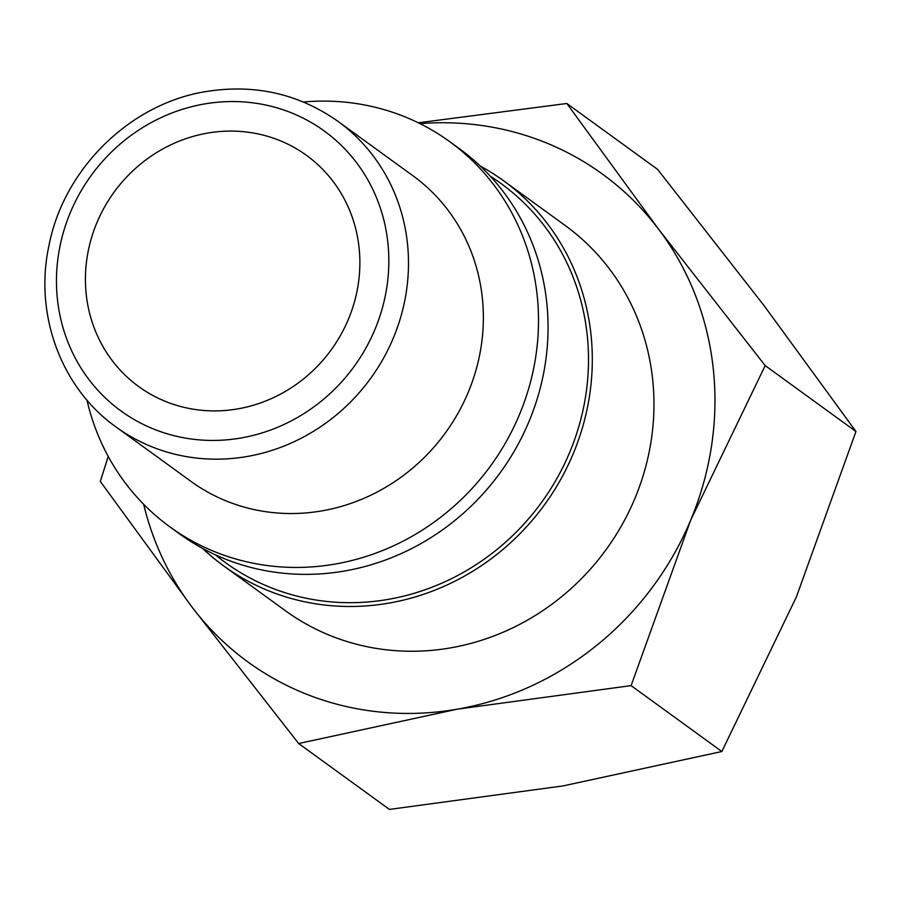 <?xml version="1.0" encoding="UTF-8"?>
<svg xmlns="http://www.w3.org/2000/svg" width="901" height="901" viewBox="0 0 901 901"><rect width="100%" height="100%" fill="white"/><g stroke="black" fill="none" stroke-linecap="round" stroke-linejoin="round"><path stroke-width="1.35" d="M480.278 166.054A238.055 223.617 126 0 1 503.456 180.673A238.055 223.617 126 0 1 590.898 333.73A238.055 223.617 126 0 1 475.649 569.443A238.055 223.617 126 0 1 223.752 565.963A238.055 223.617 126 0 1 202.669 548.461M223.752 565.963L285.414 610.732A238.055 223.617 -54 0 0 537.311 614.212A238.055 223.617 -54 0 0 652.561 378.499A238.055 223.617 -54 0 0 565.118 225.441L503.456 180.673M303.389 101.993A238.055 223.617 126 0 1 449.667 141.626L459.206 148.552A238.055 223.617 126 0 1 546.648 301.61A238.055 223.617 126 0 1 431.399 537.323A238.055 223.617 126 0 1 179.502 533.842L169.962 526.916A238.055 223.617 126 0 1 86.969 400.112M449.667 141.626A238.055 223.617 126 0 1 537.109 294.683A238.055 223.617 126 0 1 421.859 530.396A238.055 223.617 126 0 1 169.962 526.916M412.883 175.718A188.861 177.407 126 0 1 482.249 297.139A188.861 177.407 126 0 1 390.82 484.141A188.861 177.407 126 0 1 190.978 481.382L116.105 427.018A188.861 177.407 126 0 0 247.178 456.492A188.861 177.407 126 0 0 407.376 242.786A188.861 177.407 126 0 0 337.999 121.353L412.883 175.718M419.99 123.628A301.542 283.252 126 0 1 658.53 229.124A301.542 283.252 126 0 1 713.175 367.935A301.542 283.252 126 0 1 690.662 520.192L765.186 365.603L658.53 229.124L566.83 103.491L657.595 169.388L764.251 305.867L855.95 431.5L796.383 596.935L721.859 751.513L563.114 785.897L389.423 809.425L298.659 743.528L457.404 709.155A301.542 283.252 126 0 1 192.003 607.049A301.542 283.252 126 0 1 143.653 504.278M108.233 456.435L100.304 481.416L192.003 607.049L298.659 743.528M86.271 294.751A142.831 134.17 126 0 1 155.422 153.316A142.831 134.17 126 0 1 306.565 155.411A142.831 134.17 126 0 1 359.026 247.234A142.831 134.17 126 0 1 289.874 388.669A142.831 134.17 126 0 1 138.731 386.585A142.831 134.17 126 0 1 86.271 294.751M690.662 520.192A301.542 283.252 126 0 1 457.404 709.155L631.094 685.627L690.662 520.192M566.83 103.491L418.312 122.795M631.094 685.627L721.859 751.513M765.186 365.603L855.95 431.5M490.313 176.236A234.339 220.126 126 0 1 587.114 334.181A234.339 220.126 126 0 1 388.342 599.356A234.339 220.126 126 0 1 215.452 554.847M241.085 437.976A172.992 162.495 126 0 1 57.484 299.763A172.992 162.495 126 0 1 204.212 104.009A172.992 162.495 126 0 1 387.813 242.223A172.992 162.495 126 0 1 241.085 437.976M337.999 121.353C298.659 93.704 254.623 83.77 205.89 91.575C129.969 103.705 63.678 168.881 48.936 245.714C34.001 314.449 61.155 388.094 116.105 427.018"/></g></svg>
